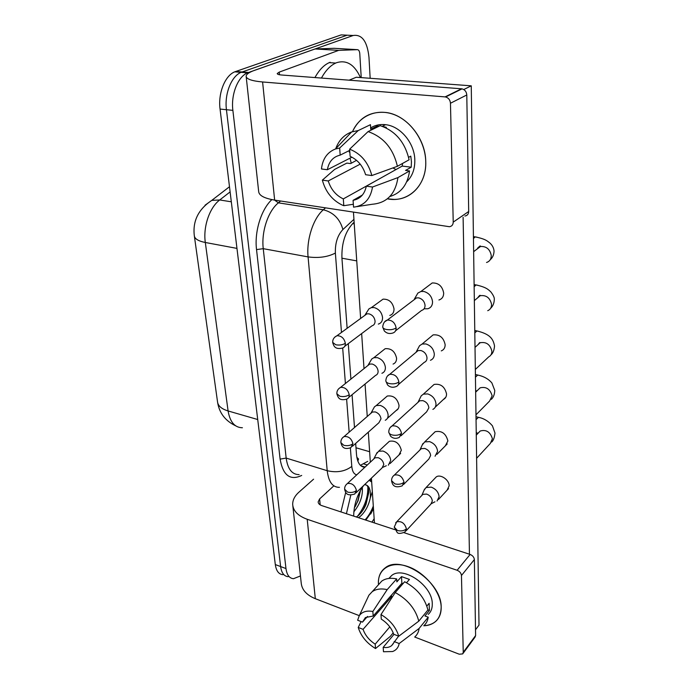 <?xml version="1.0" encoding="UTF-8"?>
<svg xmlns="http://www.w3.org/2000/svg" width="689" height="689" viewBox="0 0 689 689"><rect width="100%" height="100%" fill="white"/><g stroke="black" fill="none" stroke-linecap="round" stroke-linejoin="round"><path stroke-width="1.03" d="M356.842 457.307L358.53 458.995L357.841 461.13M282.938 574.686C278.769 574.307 276.229 570.931 275.307 564.567L280.621 566.556C281.534 572.938 284.057 576.314 288.2 576.684C284.057 576.314 281.534 572.938 280.621 566.556L226.44 109.715C224.338 93.937 231.392 76.16 241.133 72.328L347.153 35.191L353.199 35.492C362.018 34.166 367.289 41.443 368.977 57.325L370.165 78.279M275.307 564.567L220.067 109.069C217.922 93.351 224.976 75.644 234.742 71.837L341.167 34.889L347.153 35.191L241.133 72.328C231.392 76.16 224.338 93.937 226.44 109.715L280.621 566.556L285.978 568.563L232.873 110.361C230.815 94.522 237.869 76.677 247.575 72.827L353.181 35.501L347.153 35.191M300.447 575.961L293.497 578.691C289.371 578.329 286.874 574.953 285.978 568.563M355.67 443.406L356.497 454.456C357.333 462.758 360.14 467.013 364.912 467.228M354.129 222.22L353.052 223.219C345.232 231.668 341.52 243.286 341.925 258.074L347.135 328.308M348.272 343.647L350.908 379.105M352.062 394.719L354.499 427.533M367.745 461.354L360.381 465.333M437.059 501.032L439.117 496.64C438.505 492.127 435.87 488.957 431.211 487.123L426.086 487.519L424.157 490.051M405.993 530.918L430.84 504.184L432.339 500.998C431.882 497.725 429.97 495.417 426.603 494.082L422.865 494.357L421.763 495.512M388.346 465.187L390.732 460.39C390.034 455.868 387.442 452.751 382.972 451.037L378.649 451.252L376.427 453.853M356.006 492.833L382.059 467.952L383.782 464.472C383.265 461.199 381.387 458.934 378.158 457.677L375.005 457.823L373.705 459.029M435.069 456.239L437.593 451.304C436.955 446.593 434.259 443.354 429.505 441.597L424.717 441.916L422.305 444.853M403.573 484.496L428.808 459.081L430.642 455.498C430.177 452.079 428.213 449.728 424.768 448.444L421.28 448.668L419.851 450.063M432.873 409.378C434.966 408.327 436.008 406.476 435.991 403.832C435.336 398.905 432.58 395.607 427.714 393.919L423.382 394.142L421.229 395.822L420.376 397.536M401.041 435.784L426.603 411.867L428.868 407.836C428.386 404.271 426.379 401.868 422.857 400.636L419.696 400.791L417.853 402.462M430.453 360.278C433.019 359.236 434.303 357.16 434.311 354.051C433.639 348.91 430.814 345.533 425.836 343.932L422.107 344.044L419.541 345.732L418.344 347.954M398.38 384.608L424.2 362.38C426.078 361.63 427.008 360.123 427.008 357.858C426.508 354.129 424.458 351.674 420.85 350.503L418.12 350.58L415.76 352.553M424.519 308.801L427.783 308.758C430.918 307.794 432.503 305.477 432.554 301.808C431.857 296.425 428.963 292.98 423.864 291.473L420.919 291.481L417.878 293.083L416.216 295.934M395.572 330.798L421.582 310.429C423.873 309.74 425.027 308.061 425.053 305.382C424.536 301.481 422.435 298.974 418.74 297.872L416.569 297.872L413.564 300.154M385.246 420.273C387.244 419.3 388.2 417.525 388.131 414.933C387.407 410.222 384.763 407.044 380.199 405.399L376.263 405.545L374.454 406.846L373.541 408.508M352.441 446.283L378.916 422.727L381.008 418.852C380.474 415.441 378.554 413.133 375.247 411.919L372.379 412.022L370.751 413.434M381.913 373.292C384.307 372.336 385.47 370.363 385.401 367.366C384.66 362.448 381.956 359.21 377.288 357.634L373.851 357.703L371.733 359.003L370.518 361.062M348.694 397.493L375.565 375.402C377.314 374.713 378.158 373.283 378.097 371.095C377.555 367.538 375.583 365.179 372.206 364.025L369.692 364.076L367.65 365.704M378.321 324.097C381.189 323.193 382.593 321.014 382.55 317.534C381.784 312.401 379.01 309.085 374.248 307.604L371.423 307.595L368.977 308.836L367.358 311.368M344.75 346.291L371.982 325.828C374.075 325.182 375.1 323.589 375.057 321.057C374.489 317.336 372.473 314.933 369.02 313.839L366.953 313.831L364.421 315.683M356.316 516.983L358.314 515.579C361.346 512.986 363.904 509.266 366.005 504.426L368.736 492.635C368.787 488.286 367.848 485.676 365.919 484.815M358.418 517.672L360.416 516.268C365.308 511.712 368.581 505.666 370.234 498.13L372.336 491.765M354.318 507.965L358.099 500.688L360.33 490.99M353.819 511.849C360.201 503.866 363.017 495.71 362.276 487.39M353.672 516.113C353.896 504.71 357.186 494.547 363.559 485.616M368.822 480.595L371.5 479.346M374.153 518.714L371.948 522.124M365.833 520.117L372.758 510.299M371.604 480.888L369.976 480.888L371.681 482.033M364.472 484.746L364.757 484.72C369.132 485.125 370.958 489.595 370.234 498.13M340.934 511.918L345.723 492.334M346.412 513.718L350.804 495.167M357.608 516.139C364.662 506.932 368.072 497.174 367.848 486.882M365.092 519.868C368.434 516.225 371.173 511.626 373.3 506.079M355.343 506.363L357.798 500.869L360.356 490.508M363.232 509.765L365.506 504.985L368.744 492.351M370.725 514.003L373.472 508.594M321.453 78.055C325.578 70.511 330.341 65.515 335.715 63.061L336.628 62.682C346.627 59.659 354.568 64.62 360.45 77.556M338.669 79.381L345.749 79.924M314.951 77.564C319.085 70.045 323.856 65.067 329.256 62.63L330.177 62.251M441.175 607C440.934 618.601 435.147 624.863 423.795 625.784C428.653 625.578 432.632 624.096 435.749 621.349C439.504 617.895 441.313 613.107 441.175 607C440.814 591.627 424.829 572.301 407.767 566.53C390.697 560.536 377.271 569.157 378.45 584.203C378.046 577.003 380.294 571.56 385.194 567.882C401.093 554.232 441.623 581.955 441.175 607M313.581 479.182L298.931 492.179C294.608 496.071 292.532 500.248 292.704 504.701C293.316 511.092 298.148 515.949 307.208 519.273L457.126 570.277L470.122 554.447L404.004 532.683M292.825 505.804L301.214 582.989C301.877 589.836 306.579 595.072 315.312 598.689L359.296 615.656M414.709 637.032L459.27 654.214L462.681 653.904L463.241 652.311L475.608 635.559L475.031 637.144L462.982 653.491M470.122 554.447C472.654 555.506 474.075 557.212 474.368 559.563L461.458 575.504L463.241 652.311M461.458 575.504C461.148 573.119 459.701 571.379 457.126 570.277M474.368 559.563L475.608 635.559M394.849 529.66L321.866 505.64C319.532 504.813 318.292 503.573 318.146 501.919L319.618 498.922L333.846 485.84M425.733 161.131C426.982 185.599 407.879 203.255 387.347 198.82L394.203 199.405C412.134 199.483 426.741 182.611 425.733 161.131C425.139 141.452 411.497 121.255 394.306 114.675C377.116 107.992 359.365 115.649 352.518 131.642C359.313 117.431 370.536 111.058 386.193 112.514C406.458 114.951 425.423 138.213 425.733 161.131M351.244 163.25L350.012 158.16L351.244 163.25M338.885 50.375L315.252 48.971L338.885 50.375L357.436 49.668C358.745 49.815 359.529 51.107 359.77 53.553L361.225 77.616M314.787 49.057L254.706 70.269C249.16 72.25 246.309 74.231 246.137 76.221C246.335 79.063 251.812 80.983 262.595 81.974L445.051 96.899L461.509 88.786L281.457 74.998C278.683 74.756 277.271 74.274 277.219 73.542L279.226 72.112L338.42 50.469M315.252 48.971L334.156 48.308L357.436 49.668M246.188 76.712L258.668 191.542C258.995 195.512 264.318 198.363 274.644 200.103L449.417 226.715C451.846 226.337 453.112 224.803 453.224 222.125L468.692 211.497C468.563 214.133 467.297 215.64 464.903 216.027M349.237 152.071L349.159 150.633L349.237 152.071M461.509 88.786L462.043 88.864C464.911 89.691 466.496 91.732 466.789 94.979L450.46 103.247L453.224 222.125M450.46 103.247C450.132 99.922 448.513 97.838 445.602 96.977L445.051 96.899M466.789 94.979L468.692 211.497M377.529 126.268L378.313 124.898L377.529 126.268M371.423 307.595L383.041 299.155C388.984 299.009 392.644 302.264 394.022 308.922C394.048 312.35 392.635 314.528 389.793 315.433M373.851 357.703L385.16 348.703C391.197 348.212 395.004 351.373 396.571 358.185C396.614 361.148 395.452 363.112 393.074 364.076M385.013 397.984L387.278 396.029C393.35 395.245 397.26 398.32 399.009 405.253C399.06 407.819 398.096 409.585 396.115 410.558M420.919 291.481L432.21 282.955C438.566 282.8 442.398 286.176 443.682 293.092C443.621 296.718 442.028 299.017 438.919 299.991M422.107 344.044L433.105 334.897C439.625 334.303 443.638 337.576 445.154 344.715C445.128 347.79 443.845 349.848 441.296 350.89M423.382 394.142L434.096 384.436C440.667 383.472 444.818 386.641 446.55 393.936C446.55 396.554 445.516 398.397 443.432 399.448M433.183 433.657L435.164 431.719C441.718 430.453 445.955 433.519 447.884 440.926L445.361 445.826M387.58 442.958L389.388 441.287C395.443 440.254 399.431 443.251 401.334 450.253L398.94 455.024M434.742 478.485L436.283 476.883C440.529 473.851 449.288 479.889 449.168 485.814L447.101 490.18M349.116 80.182L356.282 77.246L471.259 85.824L479.001 625.095L475.513 629.798M463.103 217.268L469.45 554.223M374.446 522.951L371.414 478.114M370.337 462.173L368.314 432.167M367.254 416.466L365.058 384.04M364.016 368.615L361.656 333.588M360.631 318.447L353.448 212.152M471.259 85.824L463.766 89.536M398.612 636.154L391.653 645.619C389.518 647.333 386.693 647.91 383.187 647.341L393.996 634.362M389.802 626.878L375.204 644.163C369.244 640.27 365.196 635.336 363.069 629.35L391.679 596.596L391.326 595.305M426.844 606.07L429.126 603.297L429.419 610.48L424.949 615.966L428.231 617.189C427.705 620.746 426.241 623.588 423.847 625.715M388.88 578.441L391.567 575.599C403.065 565.505 432.52 585.572 432.279 603.771C432.408 608.309 431.056 611.841 428.222 614.373M406.544 582.739L409.43 579.423L401.498 576.607L396.847 581.869L396.683 578.906L387.192 589.612L372.861 611.487L373.188 616.035L401.859 583.273L403.151 583.48M378.261 584.97L381.758 581.094C385.607 578.39 390.577 577.658 396.683 578.906M404.658 581.749C417.034 588.527 424.794 597.931 427.929 609.972L418.791 621.151L398.759 636.205L393.695 634.242C391.559 628.11 387.416 623.071 381.284 619.127L380.983 614.571L395.236 592.54L404.658 581.749M375.204 644.163L375.522 648.547L390.155 636.507L393.204 632.855M367.625 597.966L368.916 595.201L372.198 591.687C376.056 588.992 381.051 588.303 387.192 589.612M395.236 592.54C407.724 599.464 415.579 609.007 418.791 621.151M361.105 621.573L358.228 627.455L363.069 629.35M375.522 648.547C366.72 643.173 360.958 636.136 358.228 627.455M367.521 616.431L362.509 622.124L357.651 620.238L359.193 615.863C361.914 611.806 366.47 610.342 372.861 611.487M380.983 614.571C390.103 620.014 396.029 627.231 398.759 636.205M362.509 622.124L365.394 617.551L373.188 616.035M394.142 641.562L399.181 643.535L419.136 628.42L428.231 617.189M419.136 628.42C418.628 631.994 417.172 634.845 414.778 636.972M399.181 643.535C398.406 647.531 396.192 650.201 392.549 651.544L383.48 651.742L383.187 647.341M427.912 609.92L429.419 610.48M390.56 596.183L391.679 596.596M401.498 576.607L401.859 583.273M402.54 163.439L402.195 166.083L366.315 186.168C364.602 194.246 360.192 198.966 353.078 200.327L362.405 195.03M356.549 160.33L350.632 163.569L346.868 163.095L334.656 169.391L322.349 180.148L328.24 180.957C330.97 189.458 335.999 195.435 343.311 198.906L379.699 178.675M328.24 180.957L360.209 164.137M396.029 169.537L392.868 167.944M408.594 157.35L410.773 156.145L411.436 161.734L411.23 167.186L405.537 170.424L409.559 170.932C407.681 184.54 401.11 193.075 389.853 196.52M370.648 127.939C375.083 125.14 380.061 124.054 385.582 124.683C400.421 126.121 414.502 143.019 414.812 159.831C415.002 169.012 412.306 176.332 406.717 181.793M379.096 126.225L376.676 126.337L370.716 129.239L370.458 124.683L358.211 130.565L339.668 148.023L340.177 155.128L349.719 150.357M382.877 126.526L386.383 127.327L385.642 127.698M380.225 125.665C395.46 130.919 405.08 142.287 409.094 159.796L397.398 166.307L371.845 175.54L365.618 174.722C362.862 165.92 357.694 159.788 350.115 156.334L349.633 149.186L368.072 131.599L380.225 125.665M335.664 148.91C338.643 140.513 343.975 134.855 351.657 131.935L358.211 130.565M368.072 131.599C383.472 136.982 393.247 148.548 397.398 166.307M343.311 198.906L343.802 205.701L353.345 204.263M343.802 205.701L341.882 204.909C332.046 199.982 325.535 191.731 322.349 180.148M351.933 157.178L327.37 169.735L321.453 168.969C322.607 158.883 327.284 152.217 335.491 148.97L339.668 148.023M349.633 149.186C360.915 153.664 368.314 162.449 371.845 175.54M327.37 169.735C328.825 161.674 333.088 156.799 340.177 155.128M366.315 186.168L372.516 187.02L397.923 177.59L409.559 170.932M397.923 177.59C395.4 194.117 386.873 203.005 372.353 204.237L356.756 206.666M372.516 187.02C370.467 199.121 364.137 205.83 353.543 207.165L353.078 200.327M402.195 166.083L411.23 167.186M376.676 126.337L376.737 127.37M355.998 447.772L369.631 451.717M341.933 258.203L356.738 260.881M352.665 223.589L354.241 223.839M205.029 205.227L211.773 200.378C198.363 209.275 192.55 221.083 194.324 235.802C194.711 238.868 198.38 241.098 205.313 242.485L228.093 410.954C221.582 408.956 218.068 405.942 217.543 401.928L194.384 236.232M229.48 186.745L211.773 200.378L219.722 199.965C209.568 207.51 202.979 226.802 205.313 242.485L236.956 248.393M257.712 419.523L228.093 410.954C229.997 422.03 234.777 427.628 242.416 427.748M230.109 191.912L219.722 199.965L231.306 201.799M220.067 109.069L232.873 110.361M235.655 71.484L248.479 72.466M301.696 475.436C290.207 480.896 283.007 475.462 280.104 459.124L256.532 249.599C254.31 231.668 261.14 209.534 271.845 199.612M339.444 487.33C332.632 487.45 328.558 481.912 327.206 470.708L286.168 458.082C287.726 469.097 292.05 474.609 299.129 474.626M350.374 447.953L351.795 466.41C345.017 471.491 336.826 472.921 327.206 470.708L308.078 256.902C306.329 239.66 313.314 218.232 323.339 209.783L278.399 202.85C268.133 210.998 261.2 231.814 263.25 248.669L286.168 458.082L280.104 459.124M353.939 219.343L342.907 229.532C339.953 218.964 333.433 212.384 323.339 209.783L325.501 207.88M280.612 201.016L278.399 202.85L274.515 200.077M342.907 229.532C337.576 235.25 335.061 243.096 335.371 253.061C327.74 257.006 318.637 258.289 308.078 256.902L263.25 248.669L256.532 249.599M335.371 253.061L341.477 332.442M342.683 348.023L345.413 383.506M346.619 399.164L349.159 432.167M351.795 466.41C352.286 471.44 353.948 474.247 356.781 474.816M362.784 466.884L363.327 466.539M363.714 463.912L367.323 464.98M406.415 528.816C404.073 530.849 401.084 531.4 397.45 530.487L394.229 527.137L397.097 532.321C397.984 533.846 400.602 533.751 404.943 532.046L406.415 528.816C404.719 523.184 401.472 520.858 396.675 521.84L395.675 522.813M479.639 417.646L478.476 417.345L476.047 419.618M476.607 458.288L490.344 443.44L492.411 438.764C490.284 431.925 486.21 429.342 480.199 431.021L478.674 432.606M344.672 489.509C345.645 492.644 346.352 496.545 354.766 494.022L356.471 490.49C354.921 485.202 351.915 482.877 347.437 483.523L346.257 484.548M356.471 490.49C354.034 492.394 351.071 492.919 347.575 492.084L344.646 489.199C344.534 486.899 345.473 485.013 347.437 483.523L375.005 457.823M391.585 481.06C392.48 484.608 393.875 488.647 402.212 485.866L404.03 482.231C402.462 476.624 399.25 474.23 394.384 475.057L393.1 476.211M404.03 482.231C401.627 484.178 398.561 484.729 394.84 483.867L391.559 480.681C391.576 478.278 392.515 476.4 394.384 475.057L421.28 448.668M479.027 375.35L477.735 375.049L475.436 377.159M475.978 414.83L489.612 401.032L492.135 395.822C490.18 389.061 486.167 386.4 480.095 387.847L478.149 389.75M388.785 432.287L390.594 436.24C393.066 438.54 395.96 438.936 399.276 437.429L401.532 433.338C400.102 427.8 396.95 425.328 392.067 425.94L390.413 427.292M401.532 433.338C399.06 435.198 395.917 435.741 392.11 434.948C389.931 434.285 388.811 433.286 388.76 431.934C388.872 429.144 389.974 427.146 392.067 425.94L419.696 400.791M478.39 331.263L476.952 330.953L474.807 332.899M475.332 369.45L488.751 356.833C490.775 355.774 491.808 353.991 491.868 351.502L491.851 351.028C490.086 344.388 486.167 341.632 480.095 342.777L477.589 345.051M475.005 346.808L475.522 346.92M385.84 381.06L387.554 384.944C389.957 387.296 392.808 387.838 396.097 386.572C398.001 385.831 398.931 384.298 398.897 381.964C397.639 376.538 394.582 373.998 389.716 374.334L387.606 375.884M398.897 381.964C396.356 383.739 393.135 384.264 389.233 383.54C387.003 382.938 385.866 381.999 385.823 380.733C386.09 377.46 387.39 375.333 389.716 374.334L418.12 350.58M477.71 285.246L476.125 284.945L474.144 286.719M487.734 310.696C490.206 309.637 491.481 307.656 491.567 304.736L491.55 304.245C489.991 297.777 486.219 294.926 480.216 295.71L477.012 298.371M382.748 327.18L384.29 330.909C386.555 333.338 389.345 334.062 392.661 333.08C394.986 332.399 396.149 330.686 396.132 327.93C395.038 322.659 392.119 320.032 387.356 320.058L384.669 321.789M396.132 327.93C393.514 329.592 390.207 330.1 386.21 329.454C383.928 328.911 382.765 328.05 382.722 326.879C383.162 323.124 384.703 320.85 387.356 320.058L416.569 297.872M476.986 237.188L475.255 236.895L473.446 238.489M477.52 248.746L477.821 247.782M486.546 262.483C489.543 261.493 491.119 259.279 491.257 255.852L491.24 255.343C489.896 249.099 486.313 246.162 480.474 246.516L476.418 249.573M352.94 443.75C350.434 445.568 347.402 446.093 343.82 445.309L340.848 442.579C341.77 445.55 342.777 450.408 350.865 447.678L352.94 443.75C351.511 438.505 348.548 436.12 344.052 436.593L342.562 437.773M336.887 393.987C337.989 397.088 338.988 401.239 346.722 399.112C348.488 398.44 349.323 396.976 349.237 394.737C347.936 389.569 345.051 387.115 340.564 387.382L338.712 388.717M349.237 394.737C346.662 396.468 343.553 396.976 339.892 396.27L336.861 393.703C336.749 390.999 337.98 388.889 340.564 387.382L369.692 364.076M332.709 342.666C333.795 345.869 334.794 349.711 342.295 348.134C344.414 347.506 345.43 345.887 345.344 343.286C344.19 338.23 341.399 335.707 336.973 335.732L334.682 337.197M345.344 343.286C342.7 344.922 339.513 345.413 335.767 344.776L332.684 342.407C332.572 339.427 334.001 337.205 336.973 335.732L366.953 313.831M307.208 519.273L315.312 598.689M319.618 498.922L320.187 504.873M262.595 81.974L274.644 200.103M279.226 72.112L279.476 74.748M217.629 402.54C219.36 413.124 225.372 420.884 235.672 425.828M234.742 71.837L247.575 72.827M360.924 465.824L365.092 467.064M476.004 416.724L478.476 417.345C483.773 418.326 488.432 421.151 492.437 425.819L494.995 433.088C494.504 437.584 493.393 440.572 491.679 442.045M476.271 435.121L479.174 432.089M436.283 476.883L426.086 487.519M421.797 495.451L424.588 489.052M394.229 527.137L396.675 521.84L422.865 494.357M476.237 432.632L478.02 433.295M448.53 488.639L438.497 499.482M431.538 503.573L434.94 501.799M389.388 441.287L378.649 451.252M373.903 458.736L377.107 452.527M400.645 453.388L390.052 463.551M382.929 467.28L386.305 465.738M475.401 374.506L477.735 375.049C483.73 376.297 488.441 378.933 491.886 382.946L494.771 390.465C494.581 394.401 493.436 397.364 491.335 399.362M475.651 392.187L478.683 389.225M435.164 431.719L424.717 441.916M419.997 449.822L422.917 443.544M475.634 390.594L476.891 390.982M447.204 443.949L436.921 454.361M474.773 330.496L476.952 330.953C490.353 334.182 493.203 339.074 494.538 345.999C494.134 350.356 492.945 353.302 490.964 354.844M475.014 347.385L480.095 342.777C480.026 342.106 479.389 342.683 478.183 344.517M418.154 401.997L421.229 395.822M445.826 397.2L435.276 407.113M474.11 284.574L476.125 284.945C486.339 287.253 488.174 289.475 490.826 291.886C493.419 295.28 494.581 297.837 494.297 299.577C494.134 303.298 492.893 306.226 490.585 308.362M474.342 300.602L480.216 295.71C480.311 294.703 479.458 295.417 477.658 297.837M416.285 351.786L419.541 345.732M473.421 236.611L475.255 236.895C486.443 239.186 487.476 241.357 489.638 242.812C492.273 245.043 493.746 247.79 494.047 251.054C493.892 254.835 492.609 257.738 490.189 259.787M473.636 251.674L480.517 246.404C480.466 245.327 479.337 246.206 477.124 249.048M414.408 299.017L417.878 293.083M387.278 396.029L376.263 405.545M371.087 412.952L374.454 406.846M340.848 442.579C340.814 439.944 341.882 437.946 344.052 436.593L372.379 412.022M398.259 408.637L387.39 418.352M368.184 364.998L371.733 359.003M365.204 314.718L368.977 308.836M365.506 504.985L366.005 504.426M335.715 63.061L329.256 62.63M462.043 88.864L445.602 96.977M391.653 645.619L393.359 643.543M389.044 578.415L391.567 575.599M372.198 591.687L381.758 581.094M359.193 615.863L368.916 595.201M382.274 126.311L385.582 124.683M335.491 148.97L351.657 131.935"/></g></svg>
